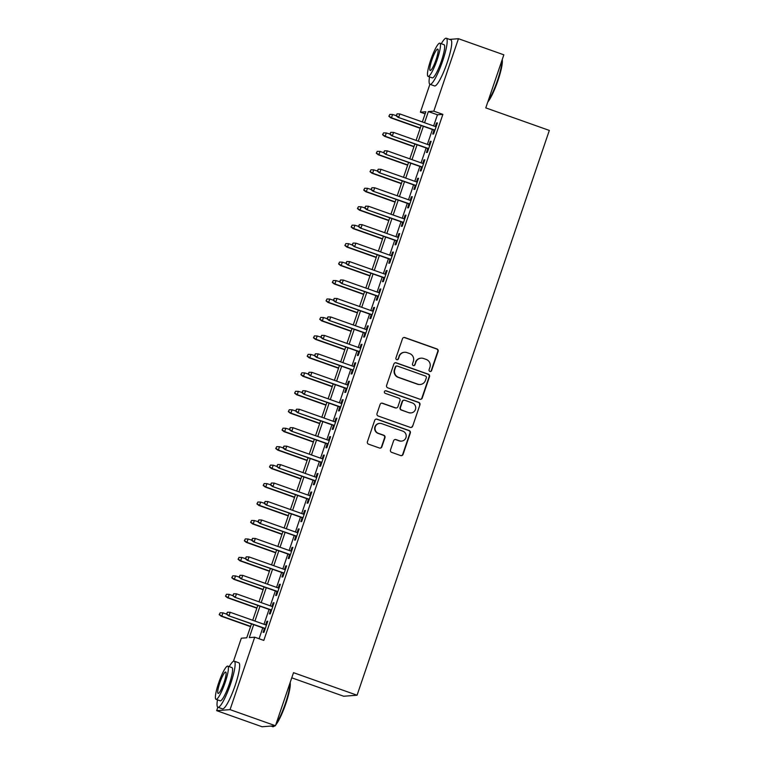 <?xml version="1.0" encoding="UTF-8"?>
<svg xmlns="http://www.w3.org/2000/svg" width="765" height="765" viewBox="0 0 765 765"><rect width="100%" height="100%" fill="white"/><g stroke="black" fill="none" stroke-linecap="round" stroke-linejoin="round"><path stroke-width="1.15" d="M429.892 371.455A1.339 1.32 85.7 0 0 431.575 370.633L438.125 351.384A1.922 1.884 85.7 0 0 436.958 348.936L404.876 337.556A1.922 1.884 85.7 0 0 402.476 338.732L395.926 357.982A1.339 1.32 85.7 0 0 397.274 359.77A1.339 1.32 85.7 0 0 398.422 358.871L399.273 356.375A6.139 6.034 85.7 0 1 406.942 352.608L409.619 353.554A6.139 6.034 85.7 0 1 413.349 361.376L412.498 363.863A1.339 1.32 85.7 0 0 413.846 365.651A1.339 1.32 85.7 0 0 414.993 364.752L415.844 362.256A6.139 6.034 85.7 0 1 423.523 358.489L426.191 359.435A6.139 6.034 85.7 0 1 429.92 367.257L429.079 369.744A1.339 1.32 85.7 0 0 429.892 371.455M430.246 371.532A1.339 1.32 85.7 0 0 431.211 370.662L437.762 351.412A1.922 1.884 85.7 0 0 436.595 348.964L404.513 337.585A1.922 1.884 85.7 0 0 403.939 337.48M397.092 359.77A1.339 1.32 85.7 0 0 398.058 358.9L399.273 356.375M413.664 365.651A1.339 1.32 85.7 0 0 414.63 364.781L415.844 362.256M390.494 449.916A1.922 1.884 85.7 0 0 391.661 452.364L400.659 455.558A1.922 1.884 85.7 0 0 403.059 454.381L410.336 433A1.922 1.884 85.7 0 0 409.17 430.552L377.097 419.172A1.922 1.884 85.7 0 0 374.697 420.358L367.42 441.73A1.922 1.884 85.7 0 0 368.587 444.178L379.45 448.032A1.922 1.884 85.7 0 0 381.85 446.856L384.967 437.704A1.922 1.884 85.7 0 0 383.801 435.256L378.407 433.344A5.135 5.049 85.7 0 1 379.67 423.38A5.135 5.049 85.7 0 1 381.706 423.657L402.83 431.144A5.135 5.049 85.7 0 1 401.568 441.109A5.135 5.049 85.7 0 1 399.531 440.841L396.012 439.588A1.922 1.884 85.7 0 0 393.612 440.774L390.494 449.916M449.524 39.388L458.455 38.709L503.848 54.822L485.785 107.884L549.327 130.433L357.064 695.222L293.511 672.674L275.448 725.736L230.055 709.633L216.667 710.647L217.834 707.214M458.455 38.709L433.793 111.154L428.362 111.566L424.565 122.725M253.703 624.632L249.285 637.599L254.716 637.188L263.801 640.41L442.868 114.377L433.793 111.154M254.716 637.188L230.055 709.633M419.842 399.215A1.922 1.884 85.7 0 0 422.242 398.03L429.519 376.657A1.922 1.884 85.7 0 0 428.352 374.209L396.28 362.83A1.922 1.884 85.7 0 0 393.879 364.006L386.602 385.388A1.922 1.884 85.7 0 0 387.759 387.836L419.842 399.215M419.928 404.828L412.651 426.21A1.922 1.884 85.7 0 1 410.25 427.386L378.178 416.007A1.922 1.884 85.7 0 1 377.011 413.559L380.119 404.408A1.922 1.884 85.7 0 1 382.519 403.232L395.534 407.85A1.922 1.884 85.7 0 0 397.934 406.664L399.999 400.602A1.922 1.884 85.7 0 0 398.833 398.154L385.283 393.353A1.339 1.32 85.7 0 1 385.617 390.743A1.339 1.32 85.7 0 1 386.153 390.81L418.761 402.38A1.922 1.884 85.7 0 1 419.928 404.828L412.651 426.21M434.08 130.098L432.741 134.028L433.65 133.961L437.417 122.878L436.519 122.955L435.295 126.531M427.798 148.553L426.459 152.484L427.367 152.417L431.135 141.343L430.226 141.41L429.012 144.987M421.515 167.019L420.176 170.939L421.085 170.872L424.852 159.799L423.944 159.866L422.729 163.442M415.232 185.474L413.894 189.395L414.802 189.328L418.57 178.255L417.661 178.321L416.447 181.898M408.95 203.93L407.611 207.851L408.52 207.784L412.287 196.71L411.379 196.777L410.164 200.354M402.667 222.386L401.329 226.316L402.237 226.239L406.005 215.166L405.096 215.233L403.882 218.819M396.385 240.841L395.046 244.771L395.945 244.704L399.722 233.621L398.814 233.698L397.599 237.274M390.093 259.297L388.763 263.227L389.662 263.16L393.44 252.087L392.531 252.154L391.317 255.73M383.81 277.762L382.481 281.683L383.38 281.616L387.157 270.542L386.249 270.609L385.034 274.186M377.528 296.218L376.198 300.138L377.097 300.071L380.865 288.998L379.966 289.065L378.742 292.641M371.245 314.673L369.906 318.594L370.815 318.527L374.582 307.454L373.683 307.52L372.459 311.097M364.962 333.129L363.624 337.049L364.532 336.983L368.3 325.909L367.401 325.976L366.177 329.552M358.68 351.584L357.341 355.515L358.25 355.438L362.017 344.365L361.118 344.441L359.894 348.018M352.397 370.04L351.059 373.97L351.967 373.903L355.735 362.83L354.836 362.897L353.612 366.473M346.115 388.505L344.776 392.426L345.684 392.359L349.452 381.286L348.544 381.353L347.329 384.929M339.832 406.961L338.493 410.882L339.402 410.815L343.169 399.741L342.261 399.808L341.047 403.385M333.55 425.417L332.211 429.337L333.119 429.27L336.887 418.197L335.978 418.264L334.764 421.84M327.267 443.872L325.928 447.793L326.837 447.726L330.604 436.652L329.696 436.719L328.481 440.296M320.984 462.328L319.646 466.258L320.545 466.181L324.322 455.108L323.413 455.175L322.199 458.761M314.692 480.783L313.363 484.714L314.262 484.647L318.039 473.564L317.131 473.64L315.916 477.217M308.41 499.239L307.081 503.169L307.979 503.102L311.757 492.029L310.848 492.096L309.634 495.672M302.127 517.704L300.798 521.625L301.697 521.558L305.464 510.485L304.566 510.551L303.351 514.128M295.845 536.16L294.515 540.08L295.414 540.014L299.182 528.94L298.283 529.007L297.059 532.583M289.562 554.615L288.223 558.536L289.132 558.469L292.899 547.396L292.001 547.463L290.776 551.039M283.28 573.071L281.941 577.001L282.849 576.925L286.617 565.851L285.718 565.918L284.494 569.504M276.997 591.527L275.658 595.457L276.567 595.39L280.334 584.307L279.435 584.384L278.211 587.96M270.714 609.982L269.376 613.913L270.284 613.846L274.052 602.772L273.143 602.839L271.929 606.415M442.868 114.377L437.446 114.788L433.64 125.938M432.426 129.514L427.358 144.403M426.143 147.97L421.075 162.859M419.861 166.426L414.793 181.315M413.578 184.891L408.51 199.77M407.296 203.347L402.227 218.226M401.013 221.802L395.945 236.681M394.73 240.258L389.662 255.147M388.448 258.713L383.38 273.602M382.165 277.169L377.097 292.058M375.883 295.625L370.815 310.514M369.591 314.09L364.532 328.969M363.308 332.546L358.25 347.425M357.026 351.001L351.957 365.88M350.743 369.457L345.675 384.346M344.46 387.912L339.392 402.801M338.178 406.368L333.11 421.257M331.895 424.833L326.827 439.712M325.613 443.289L320.545 458.168M319.33 461.744L314.262 476.624M313.048 480.2L307.979 495.089M306.765 498.656L301.697 513.544M300.482 517.111L295.414 532M294.2 535.577L289.132 550.456M287.908 554.032L282.849 568.911M281.625 572.488L276.557 587.367M275.343 590.943L270.274 605.832M269.06 609.399L263.992 624.288M262.778 627.855L259.077 638.737M264.432 628.448L263.093 632.368L264.002 632.301L267.769 621.228L266.861 621.295L265.646 624.871M291.761 677.819L343.667 696.236L357.064 695.222M275.448 725.736L262.051 726.75L216.667 710.647M233.468 661.276L241.329 638.201L246.751 637.79L251.494 623.857M425.12 113.851L420.396 112.168L429.892 84.284M422.366 121.941L425.828 111.757L420.396 112.168M252.718 620.281L257.786 605.402M259 601.826L264.068 586.937M265.283 583.37L270.351 568.481M271.565 564.914L276.634 550.025M277.848 546.459L282.916 531.57M284.131 527.993L289.199 513.114M290.413 509.538L295.481 494.659M296.696 491.082L301.764 476.193M302.978 472.627L308.046 457.738M309.261 454.171L314.329 439.282M315.543 435.715L320.611 420.827M321.836 417.25L326.894 402.371M328.118 398.795L333.177 383.915M334.401 380.339L339.469 365.46M340.683 361.883L345.751 346.994M346.966 343.428L352.034 328.539M353.248 324.972L358.316 310.083M359.531 306.507L364.599 291.628M365.813 288.051L370.882 273.172M372.096 269.596L377.164 254.716M378.379 251.14L383.447 236.251M384.661 232.684L389.729 217.796M390.944 214.229L396.012 199.34M397.226 195.773L402.294 180.884M403.518 177.308L408.577 162.429M409.801 158.852L414.869 143.973M416.084 140.397L421.152 125.508M423.351 126.292L418.283 141.181M417.068 144.748L412 159.636M410.786 163.213L405.718 178.092M404.503 181.668L399.435 196.548M398.221 200.124L393.153 215.003M391.938 218.58L386.87 233.468M385.646 237.035L380.588 251.924M379.364 255.491L374.295 270.38M373.081 273.947L368.013 288.835M366.798 292.412L361.73 307.291M360.516 310.867L355.448 325.747M354.233 329.323L349.165 344.202M347.951 347.779L342.883 362.667M341.668 366.234L336.6 381.123M335.386 384.69L330.317 399.579M329.103 403.155L324.035 418.034M322.82 421.611L317.752 436.49M316.538 440.066L311.47 454.946M310.246 458.522L305.187 473.411M303.963 476.978L298.905 491.866M297.681 495.433L292.613 510.322M291.398 513.898L286.33 528.778M285.116 532.354L280.047 547.233M278.833 550.81L273.765 565.689M272.55 569.265L267.482 584.154M266.268 587.721L261.2 602.61M259.985 606.176L254.917 621.065M437.446 114.788L428.362 111.566M436.519 122.955L437.303 123.232M430.226 141.41L431.02 141.688M423.944 159.866L424.738 160.143M417.661 178.321L418.455 178.599M411.379 196.777L412.163 197.054M405.096 215.233L405.88 215.52M398.814 233.698L399.598 233.975M392.531 252.154L393.315 252.431M386.249 270.609L387.033 270.887M379.966 289.065L380.75 289.342M373.683 307.52L374.468 307.798M367.401 325.976L368.185 326.263M361.118 344.441L361.902 344.719M354.836 362.897L355.62 363.174M348.544 381.353L349.337 381.63M342.261 399.808L343.055 400.085M335.978 418.264L336.772 418.541M329.696 436.719L330.48 437.006M323.413 455.175L324.197 455.462M317.131 473.64L317.915 473.918M310.848 492.096L311.632 492.373M304.566 510.551L305.35 510.829M298.283 529.007L299.067 529.284M292.001 547.463L292.785 547.74M285.718 565.918L286.502 566.205M279.435 584.384L280.22 584.661M273.143 602.839L273.937 603.116M266.861 621.295L267.654 621.572M421.085 358.163L420.721 358.192A6.139 6.034 85.7 0 0 415.481 362.285M404.513 352.282L404.149 352.311A6.139 6.034 85.7 0 0 398.909 356.404M420.425 399.32A1.922 1.884 85.7 0 0 421.878 398.058L429.155 376.686A1.922 1.884 85.7 0 0 427.989 374.238L395.916 362.859A1.922 1.884 85.7 0 0 395.333 362.753M426.344 377.767A1.339 1.32 85.7 0 0 425.531 376.055L397.37 366.062A1.339 1.32 85.7 0 0 395.696 366.884L394.797 369.514A6.139 6.034 85.7 0 0 398.527 377.336L417.776 384.164A6.139 6.034 85.7 0 0 425.455 380.387L426.344 377.767M396.834 365.995L396.48 366.014A1.339 1.32 85.7 0 0 395.333 366.913L395.696 366.884M420.215 384.489L419.851 384.518A6.139 6.034 85.7 0 1 417.413 384.193L398.163 377.365A6.139 6.034 85.7 0 1 394.434 369.543L395.333 366.913M410.834 427.492A1.922 1.884 85.7 0 0 412.287 426.229M396.289 407.946L395.935 407.974A1.922 1.884 85.7 0 1 395.17 407.879L382.156 403.26A1.922 1.884 85.7 0 0 381.582 403.155M419.564 404.857A1.922 1.884 85.7 0 0 418.398 402.409L385.79 390.839A1.339 1.32 85.7 0 0 385.436 390.772M409.036 412.641A5.135 5.049 85.7 0 0 415.682 408.462A5.135 5.049 85.7 0 0 412.335 402.945L404.886 400.305A1.922 1.884 85.7 0 0 402.495 401.482L400.43 407.554A1.922 1.884 85.7 0 0 401.587 410.002L408.673 412.66A5.135 5.049 85.7 0 0 410.709 412.937L411.073 412.909M404.13 400.2L403.767 400.229A1.922 1.884 85.7 0 0 402.132 401.51L402.495 401.482M408.673 412.66L401.233 410.021A1.922 1.884 85.7 0 1 400.066 407.582L402.132 401.51M401.568 441.109L401.204 441.137A5.135 5.049 85.7 0 1 399.167 440.87L395.648 439.617A1.922 1.884 85.7 0 0 395.065 439.512M379.67 423.38L379.316 423.408A5.135 5.049 85.7 0 0 378.053 433.373L378.407 433.344M380.033 448.137A1.922 1.884 85.7 0 0 381.496 446.884L384.604 437.733A1.922 1.884 85.7 0 0 383.437 435.285L378.053 433.373M401.243 455.663A1.922 1.884 85.7 0 0 402.696 454.41L409.973 433.028A1.922 1.884 85.7 0 0 408.816 430.58L376.734 419.201A1.922 1.884 85.7 0 0 376.151 419.096M389.844 114.406L388.859 116.28L389.844 114.406L392.598 114.501L391.47 117.82L390.819 117.867L420.205 128.291M389.213 116.251L391.47 117.82L420.291 128.042M392.598 114.501L396.461 115.706L397.083 113.861L396.098 115.735L398.058 117.322L434.864 130.385M390.819 117.867L388.859 116.28M396.461 115.706L398.708 117.275L399.837 113.947L436.079 126.808M398.058 117.322L434.95 130.127M399.837 113.947L397.083 113.861M502.223 59.594A23.849 4.064 109.5 0 1 497.939 80.593A23.849 4.064 109.5 0 1 487.764 102.041M488.118 101.009A24.442 4.16 -70.5 0 0 497.499 80.392A24.442 4.16 -70.5 0 0 502.031 60.148M429.538 76.902A24.442 4.16 -70.5 0 0 429.968 84.313A24.442 4.16 -70.5 0 0 442.667 60.942A24.442 4.16 -70.5 0 0 446.311 38.25A24.442 4.16 -70.5 0 0 441.309 43.729M429.968 84.313L434.51 85.929A24.442 4.16 -70.5 0 0 447.209 62.548A24.442 4.16 -70.5 0 0 450.853 39.857L446.311 38.25M439.846 43.213L444.025 44.695A17.595 2.993 109.5 0 1 441.405 61.037A17.595 2.993 109.5 0 1 432.263 77.867L428.084 76.385A17.595 2.993 -70.5 0 0 437.226 59.555A17.595 2.993 -70.5 0 0 439.846 43.213A17.595 2.993 -70.5 0 0 430.714 60.043A17.595 2.993 -70.5 0 0 428.084 76.385M431.871 59.957A11.341 1.932 -70.5 0 0 430.179 70.485A11.341 1.932 -70.5 0 0 436.069 59.641A11.341 1.932 -70.5 0 0 437.762 49.113A11.341 1.932 -70.5 0 0 431.871 59.957M290.155 682.523A23.849 4.064 109.5 0 1 285.871 703.523A23.849 4.064 109.5 0 1 275.706 724.971M276.06 723.939A24.442 4.16 -70.5 0 0 285.441 703.322A24.442 4.16 -70.5 0 0 289.973 683.069M217.48 699.832A24.442 4.16 -70.5 0 0 217.91 707.243A24.442 4.16 -70.5 0 0 230.609 683.872A24.442 4.16 -70.5 0 0 234.253 661.18A24.442 4.16 -70.5 0 0 229.242 666.659M217.91 707.243L222.452 708.849A24.442 4.16 -70.5 0 0 235.142 685.478A24.442 4.16 -70.5 0 0 238.795 662.786L234.253 661.18M227.788 666.143L231.967 667.625A17.595 2.993 109.5 0 1 229.337 683.967A17.595 2.993 109.5 0 1 220.196 700.797L216.017 699.315A17.595 2.993 -70.5 0 0 225.159 682.485A17.595 2.993 -70.5 0 0 227.788 666.143A17.595 2.993 -70.5 0 0 218.647 682.973A17.595 2.993 -70.5 0 0 216.017 699.315M219.804 682.887A11.341 1.932 -70.5 0 0 218.111 693.415A11.341 1.932 -70.5 0 0 224.002 682.571A11.341 1.932 -70.5 0 0 225.694 672.043A11.341 1.932 -70.5 0 0 219.804 682.887M270.982 726.071L272.742 726.693A24.442 4.16 -70.5 0 0 273.545 726.587A24.442 4.16 -70.5 0 0 274.559 725.803M274.922 725.775A23.849 4.064 109.5 0 1 274.262 726.234L273.545 726.587M383.561 132.871L382.577 134.736L383.561 132.871L386.315 132.957L385.187 136.275L384.537 136.323L413.922 146.746M382.93 134.716L385.187 136.275L413.999 146.498M386.315 132.957L390.169 134.162L390.8 132.316L389.815 134.191L391.776 135.778L428.582 148.84M384.537 136.323L382.577 134.736M377.279 151.327L376.284 153.201L377.279 151.327L380.033 151.413L378.905 154.731L378.254 154.779L407.63 165.211M376.648 153.172L378.905 154.731L407.716 164.953M380.033 151.413L383.533 152.656M378.254 154.779L376.284 153.201M370.996 169.782L370.002 171.656L370.996 169.782L373.75 169.868L372.622 173.186L371.972 173.244L401.348 183.667M370.365 171.628L372.622 173.186L401.434 183.418M373.75 169.868L377.604 171.073L378.235 169.228L377.241 171.102L379.211 172.689L416.017 185.752M371.972 173.244L370.002 171.656M364.714 188.238L363.719 190.112L364.714 188.238L367.468 188.324L366.339 191.652L365.689 191.699L395.065 202.123M364.083 190.083L366.339 191.652L395.151 201.874M367.468 188.324L371.321 189.538L371.953 187.693L370.958 189.557L372.928 191.145L409.734 204.207M365.689 191.699L363.719 190.112M390.169 134.162L392.426 135.73L393.554 132.402L429.796 145.264M391.776 135.778L428.668 148.582M393.554 132.402L390.8 132.316M383.887 152.618L384.518 150.772L383.523 152.646L386.143 154.186L387.272 150.868L423.514 163.72M422.385 167.047L385.493 154.234L422.299 167.296M383.523 152.646L385.493 154.234M387.272 150.868L384.518 150.772M377.604 171.073L379.861 172.641L380.989 169.323L417.231 182.175M379.211 172.689L416.103 185.503M380.989 169.323L378.235 169.228M371.321 189.538L373.578 191.097L374.707 187.779L410.948 200.64M372.928 191.145L409.82 203.959M374.707 187.779L371.953 187.693M358.431 206.693L357.437 208.568L358.431 206.693L361.185 206.78L360.057 210.107L359.407 210.155L388.783 220.578M357.8 208.539L360.057 210.107L388.869 220.33M361.185 206.78L365.039 207.994L365.67 206.148L364.676 208.023L366.645 209.61L403.451 222.663M359.407 210.155L357.437 208.568M365.039 207.994L367.296 209.553L368.424 206.234L404.666 219.096M366.645 209.61L403.538 222.414M368.424 206.234L365.67 206.148M352.149 225.149L351.154 227.023L352.149 225.149L354.903 225.245L353.774 228.563L353.124 228.611L382.5 239.034M351.518 226.995L353.774 228.563L382.586 238.785M354.903 225.245L358.756 226.45L359.387 224.604L358.393 226.478L360.363 228.066L397.169 241.118M353.124 228.611L351.154 227.023M358.756 226.45L361.013 228.018L362.141 224.69L398.383 237.552M360.363 228.066L397.255 240.87M362.141 224.69L359.387 224.604M345.866 243.605L344.872 245.479L345.866 243.605L348.62 243.7L347.492 247.019L346.832 247.066L376.217 257.489M345.235 245.45L347.492 247.019L376.303 257.241M348.62 243.7L352.12 244.943M346.832 247.066L344.872 245.479M352.474 244.905L353.105 243.06L352.11 244.934L354.731 246.473L355.859 243.146L392.101 256.007M390.972 259.325L354.08 246.521L390.886 259.584M352.11 244.934L354.08 246.521M355.859 243.146L353.105 243.06M339.584 262.07L338.589 263.944L339.584 262.07L342.338 262.156L341.209 265.474L340.549 265.522L369.935 275.955M338.952 263.915L341.209 265.474L370.021 275.696M342.338 262.156L346.191 263.361L346.822 261.515L345.828 263.389L347.788 264.977L384.604 278.039M340.549 265.522L338.589 263.944M346.191 263.361L348.448 264.929L349.576 261.601L385.818 274.463M347.788 264.977L384.69 277.791M349.576 261.601L346.822 261.515M333.291 280.526L332.306 282.4L333.291 280.526L336.055 280.612L334.917 283.93L334.267 283.987L363.652 294.41M332.67 282.371L334.917 283.93L363.738 294.162M336.055 280.612L339.909 281.816L340.54 279.971L339.545 281.845L341.506 283.433L378.321 296.495M334.267 283.987L332.306 282.4M339.909 281.816L342.156 283.385L343.294 280.067L379.536 292.918M341.506 283.433L378.398 296.246M343.294 280.067L340.54 279.971M327.009 298.981L326.024 300.855L327.009 298.981L329.772 299.067L328.634 302.395L327.984 302.443L357.37 312.866M326.387 300.827L328.634 302.395L357.456 312.617M329.772 299.067L333.626 300.282L334.248 298.436L333.263 300.301L335.223 301.888L372.029 314.951M327.984 302.443L326.024 300.855M333.626 300.282L335.873 301.84L337.011 298.522L373.253 311.374M335.223 301.888L372.115 314.702M337.011 298.522L334.248 298.436M320.726 317.437L319.741 319.311L320.726 317.437L323.49 317.523L322.352 320.851L321.702 320.898L351.087 331.322M320.105 319.282L322.352 320.851L351.173 331.073M323.49 317.523L327.344 318.737L327.965 316.892L326.98 318.766L328.94 320.353L365.747 333.406M321.702 320.898L319.741 319.311M327.344 318.737L329.591 320.296L330.729 316.978L366.971 329.839M328.94 320.353L365.833 333.157M330.729 316.978L327.965 316.892M314.444 335.892L313.459 337.767L314.444 335.892L317.198 335.978L316.069 339.306L315.419 339.354L344.805 349.777M313.822 337.738L316.069 339.306L344.891 349.529M317.198 335.978L321.061 337.193L321.683 335.347L320.698 337.222L322.658 338.809L359.464 351.862M315.419 339.354L313.459 337.767M321.061 337.193L323.308 338.761L324.446 335.433L360.678 348.295M322.658 338.809L359.55 351.613M324.446 335.433L321.683 335.347M308.161 354.348L307.176 356.222L308.161 354.348L310.915 354.444L309.787 357.762L309.137 357.81L338.522 368.233M307.53 356.194L309.787 357.762L338.599 367.984M310.915 354.444L314.769 355.649L315.4 353.803L314.415 355.677L316.375 357.265L353.181 370.327M309.137 357.81L307.176 356.222M314.769 355.649L317.026 357.217L318.154 353.889L354.396 366.751M316.375 357.265L353.267 370.069M318.154 353.889L315.4 353.803M301.879 372.813L300.894 374.678L301.879 372.813L304.633 372.899L303.504 376.217L302.854 376.265L332.23 386.698M301.247 374.659L303.504 376.217L332.316 386.44M304.633 372.899L308.486 374.104L309.117 372.259L308.132 374.133L310.093 375.72L346.899 388.783M302.854 376.265L300.894 374.678M308.486 374.104L310.743 375.672L311.871 372.345L348.113 385.206M310.093 375.72L346.985 388.534M311.871 372.345L309.117 372.259M295.596 391.269L294.601 393.143L295.596 391.269L298.35 391.355L297.222 394.673L296.571 394.73L325.947 405.154M294.965 393.114L297.222 394.673L326.033 404.905M298.35 391.355L302.204 392.56L302.835 390.714L301.84 392.588L303.81 394.176L340.616 407.238M296.571 394.73L294.601 393.143M302.204 392.56L304.46 394.128L305.589 390.81L341.831 403.662M303.81 394.176L340.702 406.99M305.589 390.81L302.835 390.714M289.313 409.724L288.319 411.599L289.313 409.724L292.067 409.811L290.939 413.138L290.289 413.186L319.665 423.609M288.682 411.57L290.939 413.138L319.751 423.361M292.067 409.811L295.921 411.025L296.552 409.179L295.558 411.044L297.528 412.631L334.334 425.694M290.289 413.186L288.319 411.599M295.921 411.025L298.178 412.584L299.306 409.265L335.548 422.117M297.528 412.631L334.42 425.445M299.306 409.265L296.552 409.179M283.031 428.18L282.036 430.054L283.031 428.18L285.785 428.266L284.656 431.594L284.006 431.642L313.382 442.065M282.4 430.026L284.656 431.594L313.468 441.816M285.785 428.266L289.639 429.481L290.27 427.635L289.275 429.509L291.245 431.087L328.051 444.149M284.006 431.642L282.036 430.054M289.639 429.481L291.895 431.039L293.024 427.721L329.266 440.583M291.245 431.087L328.137 443.901M293.024 427.721L290.27 427.635M276.748 446.636L275.754 448.51L276.748 446.636L279.502 446.722L278.374 450.05L277.724 450.097L307.1 460.52M276.117 448.481L278.374 450.05L307.186 460.272M279.502 446.722L283.356 447.936L283.987 446.091L282.993 447.965L284.963 449.552L321.769 462.605M277.724 450.097L275.754 448.51M283.356 447.936L285.613 449.495L286.741 446.177L322.983 459.038M284.963 449.552L321.855 462.356M286.741 446.177L283.987 446.091M270.466 465.091L269.471 466.966L270.466 465.091L273.22 465.187L272.091 468.505L271.441 468.553L300.817 478.976M269.835 466.937L272.091 468.505L300.903 478.727M273.22 465.187L276.72 466.421M271.441 468.553L269.471 466.966M277.073 466.392L277.705 464.546L276.71 466.421L279.33 467.96L280.459 464.632L316.7 477.494M315.572 480.812L278.68 468.008L315.486 481.07M276.71 466.421L278.68 468.008M280.459 464.632L277.705 464.546M264.183 483.557L263.189 485.421L264.183 483.557L266.937 483.643L265.809 486.961L265.149 487.009L294.535 497.432M263.552 485.402L265.809 486.961L294.621 497.183M266.937 483.643L270.791 484.847L271.422 483.002L270.428 484.876L272.388 486.464L309.203 499.526M265.149 487.009L263.189 485.421M270.791 484.847L273.048 486.416L274.176 483.088L310.418 495.95M272.388 486.464L309.29 499.268M274.176 483.088L271.422 483.002M257.901 502.012L256.906 503.886L257.901 502.012L260.655 502.098L259.517 505.416L258.866 505.464L288.252 515.897M257.27 503.858L259.517 505.416L288.338 515.639M260.655 502.098L264.508 503.303L265.139 501.457L264.145 503.332L266.105 504.919L302.921 517.981M258.866 505.464L256.906 503.886M264.508 503.303L266.765 504.871L267.893 501.553L304.135 514.405M266.105 504.919L303.007 517.733M267.893 501.553L265.139 501.457M251.609 520.468L250.624 522.342L251.609 520.468L254.372 520.554L253.234 523.872L252.584 523.929L281.969 534.352M250.987 522.313L253.234 523.872L282.055 534.104M254.372 520.554L258.226 521.759L258.847 519.913L257.862 521.787L259.823 523.375L296.638 536.437M252.584 523.929L250.624 522.342M258.226 521.759L260.473 523.327L261.611 520.009L297.853 532.861M259.823 523.375L296.715 536.189M261.611 520.009L258.847 519.913M245.326 538.923L244.341 540.798L245.326 538.923L248.09 539.009L246.952 542.337L246.301 542.385L275.687 552.808M244.704 540.769L246.952 542.337L275.773 552.56M248.09 539.009L251.943 540.224L252.565 538.378L251.58 540.243L253.54 541.83L290.346 554.893M246.301 542.385L244.341 540.798M251.943 540.224L254.19 541.783L255.328 538.464L291.57 551.326M253.54 541.83L290.432 554.644M255.328 538.464L252.565 538.378M239.043 557.379L238.058 559.253L239.043 557.379L241.807 557.465L240.669 560.793L240.019 560.841L269.404 571.264M238.422 559.225L240.669 560.793L269.49 571.015M241.807 557.465L245.661 558.68L246.282 556.834L245.297 558.708L247.258 560.296L284.064 573.348M240.019 560.841L238.058 559.253M245.661 558.68L247.908 560.238L249.046 556.92L285.288 569.782M247.258 560.296L284.15 573.1M249.046 556.92L246.282 556.834M232.761 575.835L231.776 577.709L232.761 575.835L235.515 575.93L234.386 579.248L233.736 579.296L263.122 589.719M232.13 577.68L234.386 579.248L263.208 589.471M235.515 575.93L239.378 577.135L240 575.29L239.015 577.164L240.975 578.751L277.781 591.804M233.736 579.296L231.776 577.709M239.378 577.135L241.625 578.703L242.754 575.376L278.995 588.237M240.975 578.751L277.867 591.555M242.754 575.376L240 575.29M226.478 594.29L225.493 596.165L226.478 594.29L229.232 594.386L228.104 597.704L227.454 597.752L256.839 608.175M225.847 596.136L228.104 597.704L256.916 607.926M229.232 594.386L232.732 595.629M227.454 597.752L225.493 596.165M233.086 595.591L233.717 593.745L232.732 595.619L235.343 597.159L236.471 593.831L272.713 606.693M271.585 610.011L234.692 597.207L271.499 610.269M232.732 595.619L234.692 597.207M236.471 593.831L233.717 593.745M220.196 612.755L219.201 614.63L220.196 612.755L222.95 612.841L221.821 616.16L221.171 616.207L250.547 626.64M219.565 614.601L221.821 616.16L250.633 626.382M222.95 612.841L226.45 614.085M221.171 616.207L219.201 614.63M226.803 614.046L227.435 612.201L226.45 614.075L229.06 615.615L230.189 612.287L266.43 625.148M265.302 628.476L228.41 615.662L265.216 628.725M226.45 614.075L228.41 615.662M230.189 612.287L227.435 612.201"/></g></svg>
